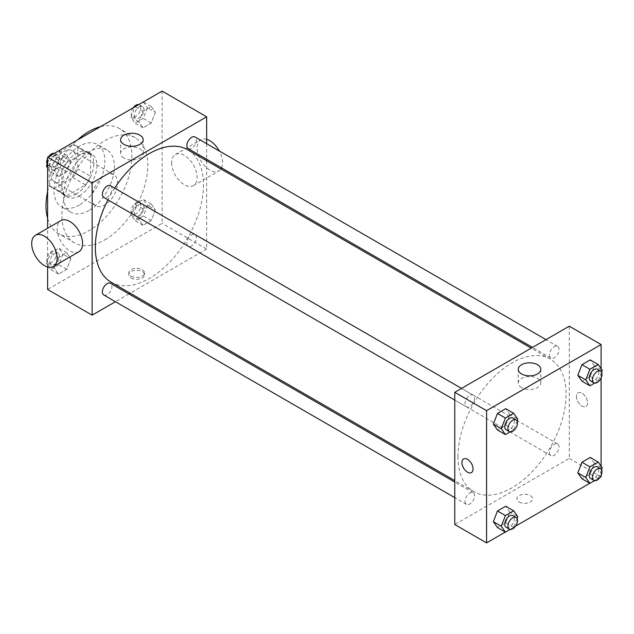 <?xml version="1.0" encoding="UTF-8"?>
<svg xmlns="http://www.w3.org/2000/svg" width="634" height="634" viewBox="0 0 634 634"><rect width="100%" height="100%" fill="white"/><g stroke="black" fill="none" stroke-linecap="round" stroke-linejoin="round"><path stroke-width="0.48" stroke-dasharray="3.17 2.38" d="M92.136 197.626A17.998 10.39 120 0 0 95.869 205.86A17.998 10.39 120 0 0 113.858 195.47A17.998 10.39 120 0 0 113.858 174.699A17.998 10.39 120 0 0 99.99 179.517A17.998 10.39 120 0 0 92.136 197.626M50.783 173.748A17.998 10.39 120 0 0 54.516 181.99A17.998 10.39 120 0 0 72.506 171.6A17.998 10.39 120 0 0 72.506 150.821A17.998 10.39 120 0 0 58.637 155.639A17.998 10.39 120 0 0 50.783 173.748M54.175 155.267L72.847 144.489A24.163 13.956 120 0 1 75.597 145.479A24.163 13.956 120 0 1 77.823 147.365L77.823 168.913A24.163 13.956 120 0 1 72.847 177.544L54.175 188.322A24.163 13.956 120 0 1 51.425 187.331A24.163 13.956 120 0 1 49.198 185.445L49.198 163.889A24.163 13.956 120 0 1 54.175 155.267L66.903 162.613L85.566 151.835L72.847 144.489M72.847 177.544L85.566 184.89L66.903 195.668L54.175 188.322M49.198 185.445L61.918 192.791L61.918 171.235L49.198 163.889M61.918 192.791A24.163 13.956 120 0 0 64.153 194.678A24.163 13.956 120 0 0 66.903 195.668M85.566 184.89A24.163 13.956 120 0 0 90.551 176.26L77.823 168.913M85.566 151.835A24.163 13.956 120 0 1 88.316 152.826A24.163 13.956 120 0 1 90.551 154.712L90.551 176.26M66.903 162.613A24.163 13.956 120 0 0 61.918 171.235M76.231 193.956A24.742 14.289 -60 0 1 63.86 195.177A24.742 14.289 -60 0 1 63.86 166.607A24.742 14.289 -60 0 1 88.602 152.326A24.742 14.289 -60 0 1 92.398 172.147A24.742 14.289 -60 0 1 76.231 193.956M79.416 195.787A24.742 14.289 120 0 0 95.575 173.985A24.742 14.289 120 0 0 91.787 154.157A24.742 14.289 120 0 0 72.72 160.79A24.742 14.289 120 0 0 61.918 185.691A24.742 14.289 120 0 0 67.045 197.016A24.742 14.289 120 0 0 79.416 195.787M90.551 154.712L77.823 147.365M79.416 204.972A35.987 20.779 -60 0 1 61.419 206.755A35.987 20.779 -60 0 1 61.419 165.197A35.987 20.779 -60 0 1 97.406 144.417A35.987 20.779 -60 0 1 102.922 173.256A35.987 20.779 -60 0 1 79.416 204.972M88.958 210.48A35.987 20.779 -60 0 1 70.96 212.263A35.987 20.779 -60 0 1 70.96 170.704A35.987 20.779 -60 0 1 106.956 149.933A35.987 20.779 -60 0 1 112.472 178.764A35.987 20.779 -60 0 1 88.958 210.48M100.537 126.665A60.729 35.06 -60 0 1 119.327 128.504A60.729 35.06 -60 0 1 128.631 177.163A60.729 35.06 -60 0 1 88.958 230.681A60.729 35.06 -60 0 1 58.59 233.692A60.729 35.06 -60 0 1 47.605 218.342M47.605 191.603A60.729 35.06 -60 0 1 77.38 140.035M104.864 239.866A60.729 35.06 120 0 0 144.536 186.348A60.729 35.06 120 0 0 135.224 137.681A60.729 35.06 120 0 0 88.427 153.959A60.729 35.06 120 0 0 61.918 215.077A60.729 35.06 120 0 0 74.495 242.877A60.729 35.06 120 0 0 104.864 239.866M155.37 209.902L151.241 220.545L142.975 225.316L138.838 219.443L142.975 208.792L151.241 204.021L155.37 209.902L151.241 220.545L142.975 225.316L138.838 219.443L142.975 208.792L151.241 204.021L155.37 209.902L147.421 205.305L143.284 215.956L135.018 220.727L130.889 214.847L135.018 204.196L143.284 199.425L147.421 205.305M155.37 112.337L151.241 122.988L142.975 127.759L138.838 121.887L142.975 111.235L151.241 106.464L155.37 112.337L151.241 122.988L142.975 127.759L138.838 121.887L142.975 111.235L151.241 106.464L155.37 112.337L147.421 107.748L143.284 118.4L135.018 123.17L130.889 117.29L134.963 106.781M162.122 91.106L162.122 223.334L47.605 289.453M47.605 266.946L47.605 228.272M70.881 258.68L66.752 269.323L58.486 274.094L54.358 268.222L58.486 257.57L66.752 252.8L70.881 258.68L66.752 269.323L58.486 274.094L54.358 268.222L58.486 257.57L66.752 252.8L70.881 258.68L62.932 254.083L58.796 264.735L50.538 269.505L46.401 263.625L50.538 252.974L58.796 248.203L62.932 254.083M70.881 161.115L66.752 171.766L58.486 176.537L54.358 170.665L58.486 160.014L66.752 155.243L70.881 161.115L66.752 171.766L58.486 176.537L54.358 170.665L58.486 160.014L66.752 155.243L70.881 161.115L62.932 156.527L58.796 167.178L50.538 171.949L47.605 167.78M206.652 160.743L206.652 249.051L162.122 223.334M206.652 249.051L130.176 293.201M128.916 293.93L115.42 301.721M131.103 277.977A7.87 4.549 0 0 0 139.686 278.96A7.87 4.549 0 0 0 144.544 274.76A7.87 4.549 0 0 0 136.675 270.219A7.87 4.549 0 0 0 128.797 274.76A7.87 4.549 0 0 0 131.103 277.977M111.156 282.225A76.476 44.15 120 0 0 187.632 238.067A76.476 44.15 120 0 0 187.632 149.759M114.683 188.155A76.476 44.15 120 0 0 107.931 199.845M206.652 143.696L206.652 159.285M188.266 148.665A6.744 3.899 120 0 0 195.01 144.774A6.744 3.899 120 0 0 195.01 136.976M186.871 243.139A6.744 3.899 120 0 0 188.266 246.222A6.744 3.899 120 0 0 195.01 242.331A6.744 3.899 120 0 0 195.01 234.54A6.744 3.899 120 0 0 189.812 236.347A6.744 3.899 120 0 0 186.871 243.139M103.778 295A6.744 3.899 120 0 0 110.53 291.109A6.744 3.899 120 0 0 110.53 283.319M110.53 185.754A6.744 3.899 -60 0 1 111.925 188.845A6.744 3.899 -60 0 1 108.977 195.637A6.744 3.899 -60 0 1 103.778 197.443M171.663 162.732A17.998 10.39 -120 0 0 179.517 180.841A17.998 10.39 -120 0 0 193.386 185.659A17.998 10.39 -120 0 0 193.386 164.88A17.998 10.39 -120 0 0 175.388 154.498A17.998 10.39 -120 0 0 171.663 162.732M78.87 251.777A17.998 10.39 60 0 1 60.872 241.388A17.998 10.39 60 0 1 60.872 220.608M206.652 139.322A17.998 10.39 -120 0 0 200.835 139.805A17.998 10.39 -120 0 0 197.111 148.039A17.998 10.39 -120 0 0 204.964 166.148A17.998 10.39 -120 0 0 218.833 170.966A17.998 10.39 -120 0 0 220.933 168.985M221.551 167.883A17.998 10.39 -120 0 0 219.277 150.987M123.923 158.04A11.285 6.514 180 0 1 120.618 153.436A11.285 6.514 180 0 1 131.904 146.922A11.285 6.514 180 0 1 143.181 153.436A11.285 6.514 180 0 1 136.223 159.459A11.285 6.514 180 0 1 123.923 158.04M131.103 276.123A7.87 4.549 0 0 0 139.686 277.106A7.87 4.549 0 0 0 144.544 272.913A7.87 4.549 0 0 0 136.675 268.364A7.87 4.549 0 0 0 128.797 272.913A7.87 4.549 0 0 0 131.103 276.123M457.954 456.575A76.476 44.15 120 0 0 473.788 491.588A76.476 44.15 120 0 0 550.264 447.43A76.476 44.15 120 0 0 550.264 359.121A76.476 44.15 120 0 0 491.334 379.615A76.476 44.15 120 0 0 457.954 456.575M474.557 398.207A6.744 3.899 -60 0 1 471.609 404.999A6.744 3.899 -60 0 1 466.41 406.806A6.744 3.899 -60 0 1 466.41 399.016A6.744 3.899 -60 0 1 473.162 395.125A6.744 3.899 -60 0 1 474.557 398.207M549.504 452.502A6.744 3.899 120 0 0 550.898 455.592A6.744 3.899 120 0 0 557.651 451.693A6.744 3.899 120 0 0 557.651 443.903A6.744 3.899 120 0 0 552.444 445.71A6.744 3.899 120 0 0 549.504 452.502M465.015 501.28A6.744 3.899 120 0 0 466.41 504.371A6.744 3.899 120 0 0 473.162 500.472A6.744 3.899 120 0 0 473.162 492.681A6.744 3.899 120 0 0 467.963 494.488A6.744 3.899 120 0 0 465.015 501.28M549.504 354.945A6.744 3.899 120 0 0 550.898 358.028A6.744 3.899 120 0 0 557.651 354.137A6.744 3.899 120 0 0 557.651 346.346A6.744 3.899 120 0 0 552.444 348.153A6.744 3.899 120 0 0 549.504 354.945M569.284 326.185L569.284 458.414L454.768 524.532M601.095 476.776L569.284 458.414M599.994 477.418L589.81 483.298M515.505 526.196L505.322 532.077M519.191 502.033A7.87 4.549 0 0 0 527.765 503.016A7.87 4.549 0 0 0 532.623 498.815A7.87 4.549 0 0 0 524.754 494.274A7.87 4.549 0 0 0 516.884 498.815A7.87 4.549 0 0 0 519.191 502.033M594.351 365.778L590.214 359.906L594.351 365.778L590.214 376.43L581.949 381.2L590.214 376.43L594.351 365.778L602.3 370.375M509.863 512.114L505.726 506.241L509.863 512.114L505.726 522.765L497.46 527.536L505.726 522.765L509.863 512.114L517.812 516.71M601.095 368.663L601.095 377.943M601.095 466.22L601.095 475.5M594.351 463.335L590.214 457.463L594.351 463.335L590.214 473.986L581.949 478.757L590.214 473.986L594.351 463.335L602.3 467.932M509.863 414.557L505.726 408.684L509.863 414.557L505.726 425.208L497.46 429.979L505.726 425.208L509.863 414.557L517.812 419.153M576.441 396.432A7.87 4.549 -120 0 0 579.88 404.349A7.87 4.549 -120 0 0 585.951 406.465A7.87 4.549 -120 0 0 585.951 397.367A7.87 4.549 -120 0 0 578.073 392.826A7.87 4.549 -120 0 0 576.441 396.432A7.87 4.549 -120 0 0 579.88 404.357A7.87 4.549 -120 0 0 585.943 406.465A7.87 4.549 -120 0 0 585.943 397.375A7.87 4.549 -120 0 0 578.073 392.826A7.87 4.549 -120 0 0 576.441 396.432M463.565 458.937L463.557 458.945A7.87 4.549 60 0 1 469.628 461.045A7.87 4.549 60 0 1 473.067 468.97A7.87 4.549 60 0 1 471.434 472.576L471.434 472.576M521.544 387.612A11.285 6.514 180 0 1 518.24 383.007A11.285 6.514 180 0 1 529.525 376.493A11.285 6.514 180 0 1 540.81 383.007A11.285 6.514 180 0 1 533.844 389.022A11.285 6.514 180 0 1 521.544 387.612M519.191 502.025A7.87 4.549 0 0 0 527.765 503.016A7.87 4.549 0 0 0 532.623 498.815A7.87 4.549 0 0 0 524.754 494.266A7.87 4.549 0 0 0 516.884 498.815A7.87 4.549 0 0 0 519.191 502.025M517.09 421.008L513.683 429.804L510.093 431.873M506.178 429.765A6.744 3.899 120 0 0 512.922 425.874A6.744 3.899 120 0 0 512.922 418.075M513.683 429.804L505.726 425.208M601.579 372.229L598.171 381.026L594.581 383.094M590.658 380.986A6.744 3.899 120 0 0 597.41 377.095A6.744 3.899 120 0 0 597.41 369.297M598.171 381.026L590.214 376.43M517.09 518.564L513.683 527.361L510.093 529.43M506.178 527.322A6.744 3.899 120 0 0 512.922 523.43A6.744 3.899 120 0 0 512.922 515.632M513.683 527.361L505.726 522.765M601.579 469.786L598.171 478.583L594.581 480.651M590.658 478.543A6.744 3.899 120 0 0 597.41 474.652A6.744 3.899 120 0 0 597.41 466.854M598.171 478.583L590.214 473.986M47.605 162.97L50.482 155.56M58.796 150.646L62.932 156.527M49.896 164.055A6.744 3.899 120 0 0 51.291 167.146A6.744 3.899 120 0 0 58.043 163.247A6.744 3.899 120 0 0 58.043 155.457A6.744 3.899 120 0 0 52.844 157.264A6.744 3.899 120 0 0 49.896 164.055M66.752 171.766L58.796 167.178M58.486 176.537L50.538 171.949M54.358 170.665L47.605 166.766M58.486 160.014L50.633 155.473M66.752 155.243L58.891 150.702M47.122 164.214A6.744 3.899 120 0 0 48.113 165.308A6.744 3.899 120 0 0 54.857 161.408A6.744 3.899 120 0 0 54.857 153.618A6.744 3.899 120 0 0 54.12 153.349M48.707 156.582A6.744 3.899 120 0 0 47.605 158.5M143.284 101.868L147.421 107.748M134.384 115.277A6.744 3.899 120 0 0 135.779 118.368A6.744 3.899 120 0 0 142.531 114.469A6.744 3.899 120 0 0 142.531 106.678A6.744 3.899 120 0 0 137.324 108.485A6.744 3.899 120 0 0 134.384 115.277M151.241 122.988L143.284 118.4M142.975 127.759L135.018 123.17M138.838 121.887L130.889 117.29M142.975 111.235L135.113 106.694M151.241 106.464L143.379 101.923M133.195 107.804A6.744 3.899 120 0 0 131.198 113.438A6.744 3.899 120 0 0 132.601 116.529A6.744 3.899 120 0 0 139.345 112.63A6.744 3.899 120 0 0 139.345 104.84A6.744 3.899 120 0 0 138.608 104.57M49.896 261.612A6.744 3.899 120 0 0 51.291 264.703A6.744 3.899 120 0 0 58.043 260.804A6.744 3.899 120 0 0 58.043 253.014A6.744 3.899 120 0 0 52.844 254.82A6.744 3.899 120 0 0 49.896 261.612M66.752 269.323L58.796 264.735M58.486 274.094L50.538 269.505M54.358 268.222L46.401 263.625M58.486 257.57L50.538 252.974M66.752 252.8L58.796 248.203M46.718 259.774A6.744 3.899 120 0 0 48.113 262.864A6.744 3.899 120 0 0 54.857 258.965A6.744 3.899 120 0 0 54.857 251.175A6.744 3.899 120 0 0 49.658 252.982A6.744 3.899 120 0 0 46.718 259.774M134.384 212.834A6.744 3.899 120 0 0 135.779 215.925A6.744 3.899 120 0 0 142.531 212.025A6.744 3.899 120 0 0 142.531 204.235A6.744 3.899 120 0 0 137.324 206.042A6.744 3.899 120 0 0 134.384 212.834M151.241 220.545L143.284 215.956M142.975 225.316L135.018 220.727M138.838 219.443L130.889 214.847M142.975 208.792L135.018 204.196M151.241 204.021L143.284 199.425M131.198 210.995A6.744 3.899 120 0 0 132.601 214.086A6.744 3.899 120 0 0 139.345 210.187A6.744 3.899 120 0 0 139.345 202.397A6.744 3.899 120 0 0 134.146 204.203A6.744 3.899 120 0 0 131.198 210.995M54.516 181.99L95.869 205.86M72.506 150.821L113.858 174.699M91.787 154.157L88.602 152.326M67.045 197.016L63.86 195.177M88.316 152.826L75.597 145.479M64.153 194.678L51.425 187.331M106.956 149.933L97.406 144.417M70.96 212.263L61.419 206.755M135.224 137.681L119.327 128.504M74.495 242.877L58.59 233.692M193.386 185.659L218.833 170.966M175.388 154.498L200.835 139.805M143.181 153.436L143.181 139.773M120.618 153.436L120.618 139.773M128.797 272.913L128.797 274.76M144.544 272.913L144.544 274.76M550.264 359.121L531.244 348.145M473.788 491.588L454.768 480.604M454.768 400.086L466.41 406.806M461.52 388.404L473.162 395.125M557.651 443.903L195.01 234.54M550.898 455.592L188.266 246.222M473.162 492.681L454.768 482.062M466.41 504.371L454.768 497.65M557.651 346.346L546.009 339.626M550.898 358.028L532.512 347.416M540.81 383.007L540.81 369.337M518.24 383.007L518.24 369.337M58.043 155.457L54.857 153.618M51.291 167.146L48.113 165.308M142.531 106.678L139.345 104.84M135.779 118.368L132.601 116.529M58.043 253.014L54.857 251.175M51.291 264.703L48.113 262.864M142.531 204.235L139.345 202.397M135.779 215.925L132.601 214.086"/><path stroke-width="0.95" d="M47.605 218.342A60.729 35.06 -60 0 1 47.605 191.603M77.38 140.035A60.729 35.06 -60 0 1 100.537 126.665M115.42 301.721L92.136 315.161L47.605 289.453L47.605 266.946M47.605 228.272L47.605 157.224L162.122 91.106L206.652 116.814L206.652 143.696M130.176 293.201L128.916 293.93M107.931 199.845A76.476 44.15 120 0 0 95.322 247.212A76.476 44.15 120 0 0 111.156 282.225L454.768 480.604M531.244 348.145L187.632 149.759A76.476 44.15 120 0 0 114.683 188.155M206.652 159.285L206.652 160.743M92.136 315.161L92.136 182.933L206.652 116.814M546.009 339.626L195.01 136.976A6.744 3.899 120 0 0 189.812 138.791A6.744 3.899 120 0 0 186.871 145.574A6.744 3.899 120 0 0 188.266 148.665L532.512 347.416M454.768 482.062L110.53 283.319A6.744 3.899 120 0 0 105.323 285.126A6.744 3.899 120 0 0 102.383 291.917A6.744 3.899 120 0 0 103.778 295L454.768 497.65M454.768 400.086L103.778 197.443A6.744 3.899 -60 0 1 103.778 189.653A6.744 3.899 -60 0 1 110.53 185.754L461.52 388.404M92.136 182.933L47.605 157.224M123.923 144.378A11.285 6.514 180 0 1 120.618 139.773A11.285 6.514 180 0 1 131.904 133.259A11.285 6.514 180 0 1 143.181 139.773A11.285 6.514 180 0 1 136.223 145.788A11.285 6.514 180 0 1 123.923 144.378M35.425 235.301L60.872 220.608A17.998 10.39 60 0 1 74.741 225.427A17.998 10.39 60 0 1 82.594 243.535A17.998 10.39 60 0 1 78.87 251.777L53.422 266.47A17.998 10.39 60 0 1 35.425 256.081A17.998 10.39 60 0 1 35.425 235.301A17.998 10.39 60 0 1 49.294 240.12A17.998 10.39 60 0 1 57.147 258.228A17.998 10.39 60 0 1 53.422 266.47M220.933 168.985A17.998 10.39 -120 0 0 221.551 167.883M219.277 150.987A17.998 10.39 -120 0 0 206.652 139.322M505.322 532.077L486.579 542.894L454.768 524.532L454.768 392.295L569.284 326.185L601.095 344.547L601.095 368.663M601.095 475.5L601.095 476.776L599.994 477.418M589.81 483.298L515.505 526.196M581.949 381.2L577.82 375.32L581.949 364.677L590.214 359.906L581.949 364.677L577.82 375.32L581.949 381.2L589.905 385.797L585.768 379.917L589.905 369.265L598.171 364.495L602.3 370.375L601.579 372.229M497.46 527.536L493.331 521.663L497.46 511.012L505.726 506.241L497.46 511.012L493.331 521.663L497.46 527.536L505.417 532.132L501.28 526.252L505.417 515.601L513.683 510.83L517.812 516.71L517.09 518.564M601.095 377.943L601.095 466.22M486.579 542.894L486.579 410.666L601.095 344.547M581.949 478.757L577.82 472.885L581.949 462.234L590.214 457.463L581.949 462.234L577.82 472.885L581.949 478.757L589.905 483.354L585.768 477.473L589.905 466.822L598.171 462.051L602.3 467.932L601.579 469.786M497.46 429.979L493.331 424.098L497.46 413.455L505.726 408.684L497.46 413.455L493.331 424.098L497.46 429.979L505.417 434.575L501.28 428.695L505.417 418.044L513.683 413.273L517.812 419.153L517.09 421.008M486.579 410.666L454.768 392.295M521.544 373.949A11.285 6.514 180 0 1 518.24 369.337A11.285 6.514 180 0 1 529.525 362.822A11.285 6.514 180 0 1 540.81 369.337A11.285 6.514 180 0 1 533.844 375.36A11.285 6.514 180 0 1 521.544 373.949M473.059 468.97A7.87 4.549 60 0 1 471.434 472.576A7.87 4.549 60 0 1 463.557 468.035A7.87 4.549 60 0 1 463.557 458.945A7.87 4.549 60 0 1 469.628 461.053A7.87 4.549 60 0 1 473.059 468.97M471.434 472.576A7.87 4.549 60 0 1 463.565 468.027A7.87 4.549 60 0 1 463.565 458.937M510.093 431.873L505.417 434.575M516.1 419.914L512.922 418.075A6.744 3.899 120 0 0 507.723 419.882A6.744 3.899 120 0 0 504.775 426.674A6.744 3.899 120 0 0 506.178 429.765L509.356 431.603A6.744 3.899 120 0 0 516.1 427.704A6.744 3.899 120 0 0 516.1 419.914A6.744 3.899 120 0 0 510.901 421.721A6.744 3.899 120 0 0 507.961 428.513A6.744 3.899 120 0 0 509.356 431.603M501.28 428.695L493.331 424.098M505.417 418.044L497.46 413.455M513.683 413.273L505.726 408.684M594.581 383.094L589.905 385.797M600.588 371.136L597.41 369.297A6.744 3.899 120 0 0 592.211 371.104A6.744 3.899 120 0 0 589.263 377.896A6.744 3.899 120 0 0 590.658 380.986L593.844 382.825A6.744 3.899 120 0 0 600.588 378.926A6.744 3.899 120 0 0 600.588 371.136A6.744 3.899 120 0 0 595.389 372.943A6.744 3.899 120 0 0 592.441 379.734A6.744 3.899 120 0 0 593.844 382.825M585.768 379.917L577.82 375.32M589.905 369.265L581.949 364.677M598.171 364.495L590.214 359.906M510.093 529.43L505.417 532.132M516.1 517.471L512.922 515.632A6.744 3.899 120 0 0 507.723 517.447A6.744 3.899 120 0 0 504.775 524.231A6.744 3.899 120 0 0 506.178 527.322L509.356 529.16A6.744 3.899 120 0 0 516.1 525.261A6.744 3.899 120 0 0 516.1 517.471A6.744 3.899 120 0 0 510.901 519.278A6.744 3.899 120 0 0 507.961 526.069A6.744 3.899 120 0 0 509.356 529.16M501.28 526.252L493.331 521.663M505.417 515.601L497.46 511.012M513.683 510.83L505.726 506.241M594.581 480.651L589.905 483.354M600.588 468.692L597.41 466.854A6.744 3.899 120 0 0 592.211 468.669A6.744 3.899 120 0 0 589.263 475.452A6.744 3.899 120 0 0 590.658 478.543L593.844 480.382A6.744 3.899 120 0 0 600.588 476.483A6.744 3.899 120 0 0 600.588 468.692A6.744 3.899 120 0 0 595.389 470.499A6.744 3.899 120 0 0 592.441 477.291A6.744 3.899 120 0 0 593.844 480.382M585.768 477.473L577.82 472.885M589.905 466.822L581.949 462.234M598.171 462.051L590.214 457.463M47.605 167.78L46.401 166.068L47.605 162.97M50.482 155.56L58.891 150.702M47.605 166.766L46.401 166.068M47.605 158.5A6.744 3.899 120 0 0 46.718 162.217A6.744 3.899 120 0 0 47.122 164.214M54.12 153.349A6.744 3.899 120 0 0 48.707 156.582M134.963 106.781L143.379 101.923M138.608 104.57A6.744 3.899 120 0 0 133.195 107.804"/></g></svg>
